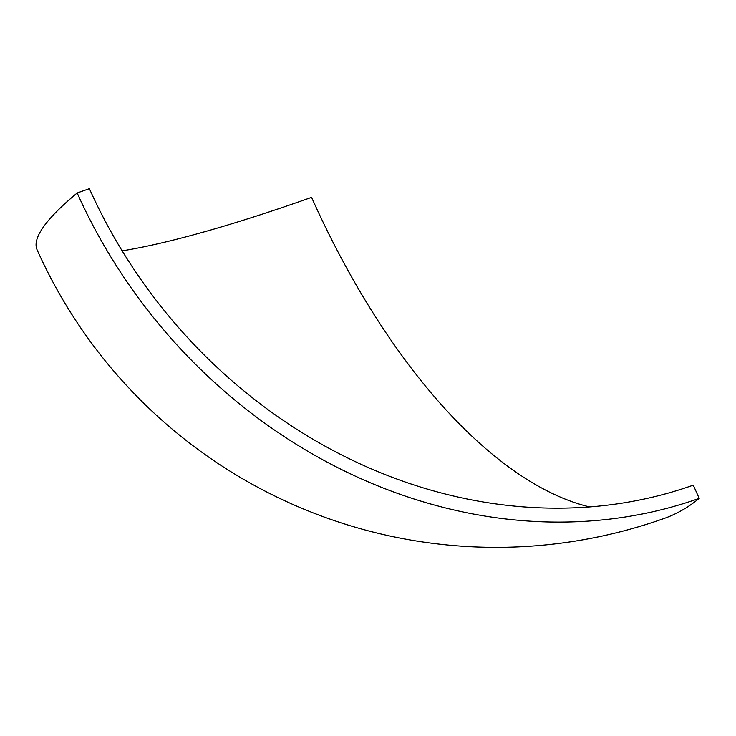 <?xml version="1.0" encoding="UTF-8"?>
<svg xmlns="http://www.w3.org/2000/svg" width="736" height="736" viewBox="0 0 736 736"><rect width="100%" height="100%" fill="white"/><g stroke="black" fill="none" stroke-linecap="round" stroke-linejoin="round"><path stroke-width="1.1" d="M77.179 192.988A502.9 75.054 -24.1 0 0 37.085 249.808A502.9 502.9 0 0 0 664.185 518.457A502.9 235.189 -109.5 0 0 699.2 498.382A502.9 438.132 -129.6 0 1 77.179 192.988L89.387 188.664A488.253 425.371 50.4 0 0 693.284 485.162L699.2 498.382M122.158 250.856A488.253 72.873 155.9 0 0 311.576 197.368A488.253 228.335 -109.5 0 0 589.518 506.92"/></g></svg>
